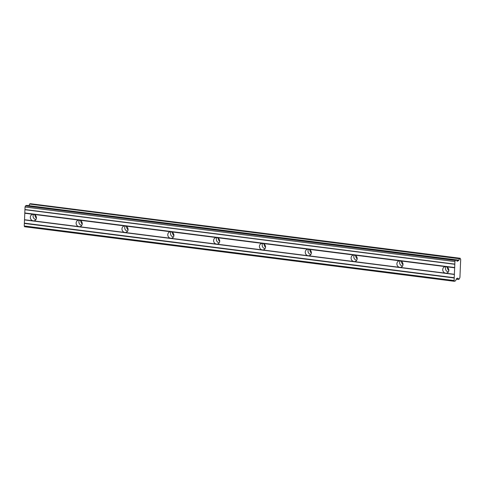 <?xml version="1.0" encoding="UTF-8"?>
<svg xmlns="http://www.w3.org/2000/svg" width="485" height="485" viewBox="0 0 485 485"><rect width="100%" height="100%" fill="white"/><g stroke="black" fill="none" stroke-linecap="round" stroke-linejoin="round"><path stroke-width="0.73" d="M459.422 258.602L29.567 204.039L459.368 258.741L460.235 258.347A1.546 0.576 97.2 0 0 460.641 259.317A1.546 0.576 97.2 0 0 460.683 259.317L459.919 277.553A1.546 0.576 97.2 0 0 459.368 278.972L458.501 279.36A1.552 0.576 97.2 0 0 458.101 278.396A1.552 0.576 97.2 0 0 458.058 278.39L457.385 278.269M454.645 267.805L454.372 274.292L445.642 273.182A3.316 3.001 -114.3 0 0 447.146 272.964A3.316 3.001 -114.3 0 0 448.77 269.502A3.316 3.001 -114.3 0 0 445.915 266.695L454.645 267.805L454.906 261.554L455.312 260.463L456.488 259.936L457.155 261.324L458.822 260.154A1.552 0.576 97.2 0 0 459.368 258.741M454.372 274.292L454.112 280.542L454.439 281.306L455.591 280.785L456.47 278.687L457.695 278.129M24.784 213.242L33.514 214.352A3.316 3.001 65.7 0 1 36.369 217.153A3.316 3.001 65.7 0 1 34.738 220.614A3.316 3.001 65.7 0 1 33.241 220.833L24.511 219.729L25.044 206.992L25.45 205.895L26.608 205.379L456.464 259.942L26.645 205.379M79.334 220.166A3.316 3.001 65.7 0 1 82.189 222.973A3.316 3.001 65.7 0 1 80.565 226.434A3.316 3.001 65.7 0 1 79.061 226.653L445.642 273.182A3.316 3.001 65.7 0 1 442.787 270.375A3.316 3.001 65.7 0 1 444.418 266.92A3.316 3.001 65.7 0 1 445.915 266.695L400.095 260.881A3.316 3.001 65.7 0 1 402.95 263.688A3.316 3.001 65.7 0 1 401.319 267.144A3.316 3.001 65.7 0 1 399.822 267.368A3.316 3.001 65.7 0 1 396.966 264.561A3.316 3.001 65.7 0 1 398.591 261.1A3.316 3.001 65.7 0 1 400.095 260.881L354.268 255.068A3.316 3.001 65.7 0 1 357.124 257.868A3.316 3.001 65.7 0 1 355.499 261.33A3.316 3.001 65.7 0 1 354.001 261.548A3.316 3.001 65.7 0 1 351.146 258.748A3.316 3.001 65.7 0 1 352.771 255.286A3.316 3.001 65.7 0 1 354.268 255.068L308.448 249.248A3.316 3.001 65.7 0 1 311.303 252.054A3.316 3.001 65.7 0 1 309.679 255.516A3.316 3.001 65.7 0 1 308.175 255.734A3.316 3.001 65.7 0 1 305.32 252.927A3.316 3.001 65.7 0 1 306.95 249.466A3.316 3.001 65.7 0 1 308.448 249.248L262.627 243.434A3.316 3.001 65.7 0 1 265.483 246.234A3.316 3.001 65.7 0 1 263.852 249.696A3.316 3.001 65.7 0 1 262.355 249.914A3.316 3.001 65.7 0 1 259.499 247.114A3.316 3.001 65.7 0 1 261.124 243.652A3.316 3.001 65.7 0 1 262.627 243.434L216.801 237.614A3.316 3.001 65.7 0 1 219.656 240.421A3.316 3.001 65.7 0 1 218.032 243.882A3.316 3.001 65.7 0 1 216.528 244.1A3.316 3.001 65.7 0 1 213.673 241.294A3.316 3.001 65.7 0 1 215.304 237.838A3.316 3.001 65.7 0 1 216.801 237.614L170.981 231.8A3.316 3.001 65.7 0 1 173.836 234.607A3.316 3.001 65.7 0 1 172.211 238.062A3.316 3.001 65.7 0 1 170.708 238.287A3.316 3.001 65.7 0 1 167.852 235.48A3.316 3.001 65.7 0 1 169.477 232.018A3.316 3.001 65.7 0 1 170.981 231.8L125.16 225.986A3.316 3.001 65.7 0 1 128.016 228.787A3.316 3.001 65.7 0 1 126.385 232.248A3.316 3.001 65.7 0 1 124.887 232.467A3.316 3.001 65.7 0 1 122.032 229.666A3.316 3.001 65.7 0 1 123.657 226.204A3.316 3.001 65.7 0 1 125.16 225.986L33.514 214.352A3.316 3.001 -114.3 0 0 32.01 214.57A3.316 3.001 -114.3 0 0 30.385 218.032A3.316 3.001 -114.3 0 0 33.241 220.833L79.061 226.653A3.316 3.001 65.7 0 1 76.206 223.846A3.316 3.001 65.7 0 1 77.836 220.384A3.316 3.001 65.7 0 1 79.334 220.166M448.813 270.606A4.735 4.292 65.7 0 1 447.291 267.229M36.405 218.256A4.735 4.292 65.7 0 1 34.884 214.879M82.232 224.07A4.735 4.292 65.7 0 1 80.71 220.699M128.052 229.89A4.735 4.292 65.7 0 1 126.53 226.513M173.879 235.704A4.735 4.292 65.7 0 1 172.351 232.327M219.699 241.524A4.735 4.292 65.7 0 1 218.177 238.147M265.519 247.338A4.735 4.292 65.7 0 1 263.998 243.961M311.346 253.152A4.735 4.292 65.7 0 1 309.818 249.781M357.166 258.972A4.735 4.292 65.7 0 1 355.644 255.595M402.993 264.786A4.735 4.292 65.7 0 1 401.465 261.409M454.439 281.306L24.577 226.744L24.25 225.98L24.511 219.729M458.822 260.154L28.912 205.664M28.961 205.591A1.552 0.576 97.2 0 0 29.506 204.179M29.567 204.039L30.325 203.7L460.186 258.262M460.198 258.256L30.325 203.7M456.227 279.154L458.525 279.445L456.227 279.16M456.749 260.487L458.531 260.712M455.312 260.463L25.45 205.895M454.906 261.554L25.044 206.992M454.803 264.101L24.941 209.538M25.02 209.726L454.882 264.289M454.748 267.532L24.887 212.97M24.596 219.917L454.457 274.48M454.318 277.723L24.456 223.161M24.359 223.433L454.215 277.996M454.112 280.542L24.25 225.98M458.501 279.36L456.258 279.075M445.976 266.708A3.316 3.001 -114.3 0 0 448.334 271.933M33.574 214.358A3.316 3.001 -114.3 0 0 35.932 219.584M79.394 220.178A3.316 3.001 -114.3 0 0 81.753 225.404M125.215 225.992A3.316 3.001 -114.3 0 0 127.579 231.218M171.041 231.806A3.316 3.001 -114.3 0 0 173.4 237.032M216.862 237.626A3.316 3.001 -114.3 0 0 219.22 242.852M262.688 243.44A3.316 3.001 -114.3 0 0 265.046 248.666M308.508 249.26A3.316 3.001 -114.3 0 0 310.867 254.486M354.329 255.074A3.316 3.001 -114.3 0 0 356.687 260.299M400.155 260.888A3.316 3.001 -114.3 0 0 402.514 266.113M456.652 260.263L458.664 260.518M457.319 278.299L458.046 278.39L457.319 278.299M456.518 259.96L458.768 260.245"/></g></svg>
